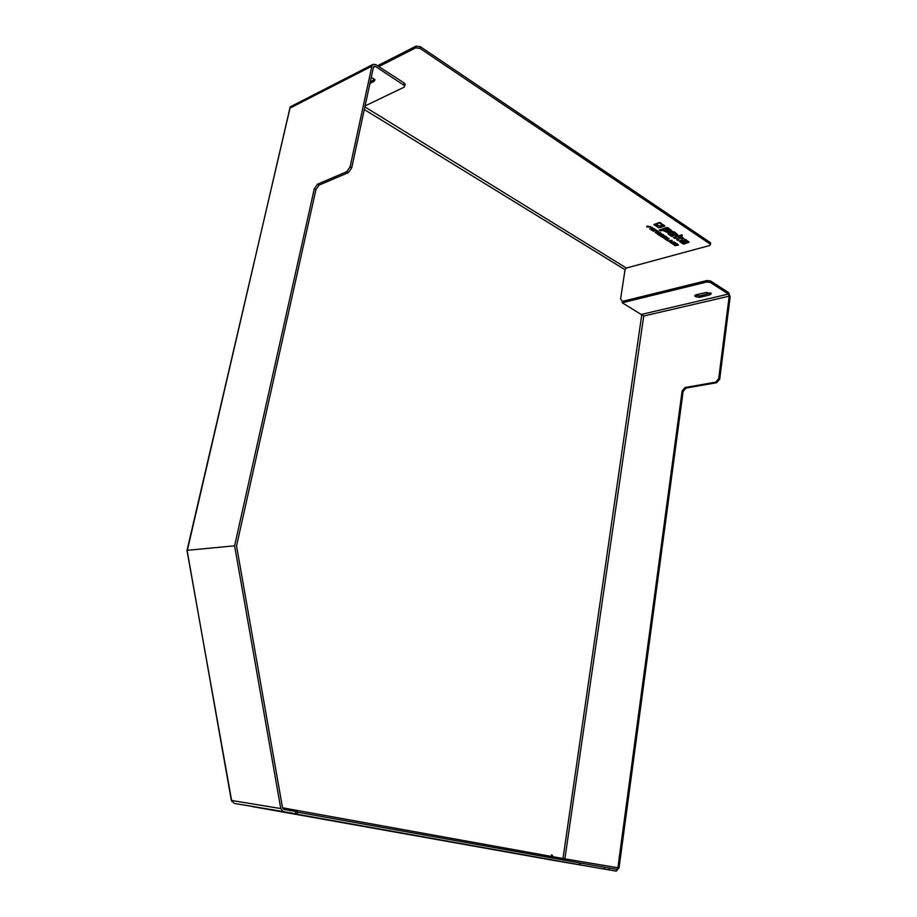 <?xml version="1.0" encoding="UTF-8"?>
<svg xmlns="http://www.w3.org/2000/svg" width="917" height="917" viewBox="0 0 917 917"><rect width="100%" height="100%" fill="white"/><g stroke="black" fill="none" stroke-linecap="round" stroke-linejoin="round"><path stroke-width="1.38" d="M186.999 550.509L231.623 800.472L234.225 803.384L297.108 814.067L295.526 813.78L295.962 811.591L283.88 809.413L282.539 807.888L236.552 545.913L315.907 189.704L314.29 188.822L317.477 184.191L319.093 185.085L348.414 172.602L346.786 171.674L317.477 184.191M365.092 105.902L404.11 87.195L404.764 85.797L375.408 66.402L374.09 66.253L373.46 67.17L351.727 167.822L348.414 172.602M319.093 185.085L315.907 189.704M564.196 860.169L564.872 858.862L553.111 856.742L551.896 854.804L550.796 856.329L551.071 857.808M622.207 302.77L706.812 281.989L707.007 280.522L622.414 301.384L622.207 302.77L643.745 316.021L564.872 858.862L617.886 867.734L616.797 869.316L611.456 868.422M622.414 301.384L620.591 299.091L625.027 269.713L626.38 268.028L709.506 245.573L710.48 244.495L709.999 243.945L420.043 48.418L415.665 47.856L378.813 66.597M562.797 859.917L641.831 314.336L728.43 294.082L729.21 296.157L718.71 378.664L719.696 379.225L730.173 296.776L728.614 292.626L710.675 281.026L710.48 282.505L728.43 294.082M551.896 857.957L551.908 856.547L553.111 856.742L553.398 858.22M252.611 806.628L551.484 860.008L580.243 864.891L579.429 864.742L579.682 862.954L616.797 869.316M295.962 811.591L297.544 811.877L297.108 814.067M609.392 868.044L609.14 869.855L616.258 871.127L553.559 860.364M609.14 869.855L604.2 868.995L604.452 867.184M553.811 860.421L604.2 868.995M616.258 871.127L619.032 867.941L683.119 391.479L682.133 390.929L617.886 867.734M346.786 171.674L350.099 166.883L371.889 66.15L373.162 64.328L290.185 106.899L187.366 550.303L234.614 545.81L280.762 808.565L231.623 800.472L231.21 799.693L187.125 550.532M280.762 808.565L283.193 811.568L295.526 813.78M551.564 854.953L551.908 856.547M369.883 83.699L374.744 80.421L374.824 79.492L371.236 77.464M374.709 79.263L370.262 81.968M699.545 297.337L709.265 295.033L711.237 293.486L706.159 292.466L695.659 294.884L694.719 295.836L695.992 296.833L699.545 297.337L699.74 295.893L695.464 294.942M710.732 292.981L699.74 295.893M373.162 64.328L375.787 64.637L404.076 82.92L405.119 84.055L404.89 85.166M234.614 545.81L314.29 188.822M707.007 280.522L710.675 281.026M682.133 390.929L685.022 387.536L686.019 388.086L716.693 382.71L715.707 382.148L685.022 387.536M715.707 382.148L718.71 378.664M719.696 379.225L716.693 382.71M686.019 388.086L683.119 391.479M671.955 233.422L674.029 233.262L675.554 234.339L673.789 234.649L671.955 233.422M672.493 233.273L675.302 234.637M668.012 233.503L672.516 231.646L674.27 231.886L677.617 234.523M668.413 233.273L668.229 234.064L671.943 236.517L673.009 236.219L670.281 233.904L675.393 235.726L677.594 234.718L674.201 232.356L668.482 232.803M670.281 233.904L673.009 236.219M673.537 237.572L681.801 234.786L673.537 237.572L674.74 238.363L677.927 238.065L676.769 239.704L678.064 240.563L679.6 238.294L684.059 238.913L678.328 237.354L681.973 236.322L681.732 235.245M681.801 234.786L682.443 235.623M679.428 237.044L682.684 237.996M682.741 237.526L684.059 238.913M677.686 238.03L676.769 239.704M655.46 225.628L656.79 224.78L655.46 225.628L658.83 227.852L664.802 226.109L663.599 225.307L660.251 226.281L656.721 225.25M656.79 224.78L658.36 225.731M659.759 225.914L663.599 225.307M663.667 224.837L664.802 226.109M665.696 237.125L666.579 237.755L664.768 237.388L665.696 237.125M665.306 237.228L665.455 237.835M665.524 237.377L666.315 237.537M665.765 236.265L662.75 237.572L665.765 236.265L667.244 237.572M662.75 237.572L664.985 237.893L664.779 238.901L667.209 237.835L665.696 236.724M664.985 237.893L664.321 238.603M673.812 243.223L675.52 243.188L673.33 243.796L673.995 242.18L671.439 243.269L673.628 242.661L672.963 244.266L675.52 243.188M675.588 242.73L675.921 243.452M673.216 242.776L672.528 243.979M673.995 242.18L671.049 243.005M674.052 241.721L674.431 242.466M647.562 226.763L648.583 227.084M648.216 226.281L650.657 226.751M646.783 226.694L647.276 225.983L647.643 226.728L646.737 226.98L650.634 226.912L647.643 226.728M649.076 226.407L649.465 227.141M659.701 233.205L660.997 234.064L657.088 233.858L659.071 235.153L658.074 234.087L661.982 234.293L660.148 233.078M660.217 232.609L661.982 234.293M658.979 234.167L659.518 235.027M657.581 233.273L660.16 233.514M665.719 239.509L668.734 238.214L669.078 238.959L665.719 239.509L667.347 240.586L666.579 239.658L669.078 238.959M667.117 239.509L667.794 240.46M653.076 231.233L656.091 229.903L656.457 230.648L653.076 231.233L656.457 230.648M656.904 231.371L657.42 230.775L659.323 232.54L657.351 231.244L657.684 231.886L655.598 232.884L659.323 232.54M657.202 231.565L655.174 232.609M660.011 235.772L663.025 234.465L664.699 236.07L662.957 234.935L660.011 235.772L661.776 236.93L660.882 235.921L663.381 236.357L662.166 235.554L662.934 235.337L664.699 236.07M662.704 235.405L663.381 236.357M661.421 235.772L662.212 236.804M670.591 241.114L671.553 241.033L670.625 241.641M667.966 240.988L671.886 240.288L672.264 241.045L667.966 240.988L669.399 241.194L670.235 242.478L672.264 241.045M670.029 241.607L669.788 242.18M651.689 228.333L653.821 228.413L650.543 228.929L651.941 227.68L649.637 228.975L652.847 228.929L651.506 230.201L655.128 229.777L651.964 229.858L653.752 228.872M653.064 229.25L654.692 229.491M654.761 229.032L655.128 229.777M651.861 229.044L651.07 229.915M651.941 227.68L649.637 228.975M651.998 227.21L652.377 227.966M676.998 244.552L677.743 245.148L674.889 245.137L676.998 244.552M675.428 244.988L677.629 244.999M677.067 243.704L674.052 244.977L677.067 243.704L678.374 245.034M674.052 244.977L675.038 245.618L678.351 245.194L676.998 244.163M653.855 224.573L659.117 222.567L660.549 222.762L663.048 224.94L659.048 223.037L653.855 224.573L654.933 225.284L656.836 224.711L659.713 225.926L663.048 224.94M684.403 242.248L683.234 242.982L681.285 241.63L683.027 241.331L684.403 242.248M681.434 241.79L684.3 242.684M685.572 239.406L684.437 240.174L685.572 239.406L688.999 242.088M679.486 241.102L681.732 239.899L685.905 241.767L683.371 240.598L679.887 240.862L679.692 241.641L683.52 244.163L688.965 242.283L685.503 239.876M685.905 241.767L686.501 242.054L685.836 242.226M684.437 240.174L686.501 242.054M663.919 229.869L666.51 229.124L669.376 230.488L666.785 231.233L663.919 229.869M664.458 229.72L666.854 230.763L668.906 230.178M659.14 230.121L666.384 227.565L668.126 227.806L672.001 230.889L666.315 228.035L659.14 230.121L660.366 230.924L662.533 230.305L667.06 232.322L672.001 230.889M709.999 243.945L710.182 242.489L710.606 243.601M377.529 65.772L416.009 46.148L420.399 46.721L420.043 48.418M710.182 242.489L420.399 46.721M710.48 282.505L706.812 281.989M580.495 863.103L580.243 864.891M285.13 812.084L579.429 864.742M579.682 862.954L297.486 812.164M285.118 812.153L252.863 806.696M550.796 856.329L282.528 807.785M364.313 109.547L625.027 269.713M234.225 803.384L283.433 811.614M373.471 81.922L373.849 80.18M709.449 293.589L709.265 295.033M711.019 293.188L710.87 294.242M374.893 79.722L374.744 80.421M373.402 67.434L375.408 66.402M290.345 107.908L371.889 66.15M643.745 316.021L729.21 296.157M415.665 47.856L416.009 46.148M626.38 268.028L364.886 106.899M710.056 293.371L709.861 294.815M374.377 79.756L373.998 81.487M696.186 295.4L695.992 296.833M695.395 294.965L695.212 296.34M350.099 166.883L351.727 167.822M403.721 84.662L404.076 82.92M231.382 800.415L232.001 801.641M187.045 550.338L290.139 107.541M710.48 244.495L710.675 243.039M404.764 85.797L405.119 84.055"/></g></svg>
